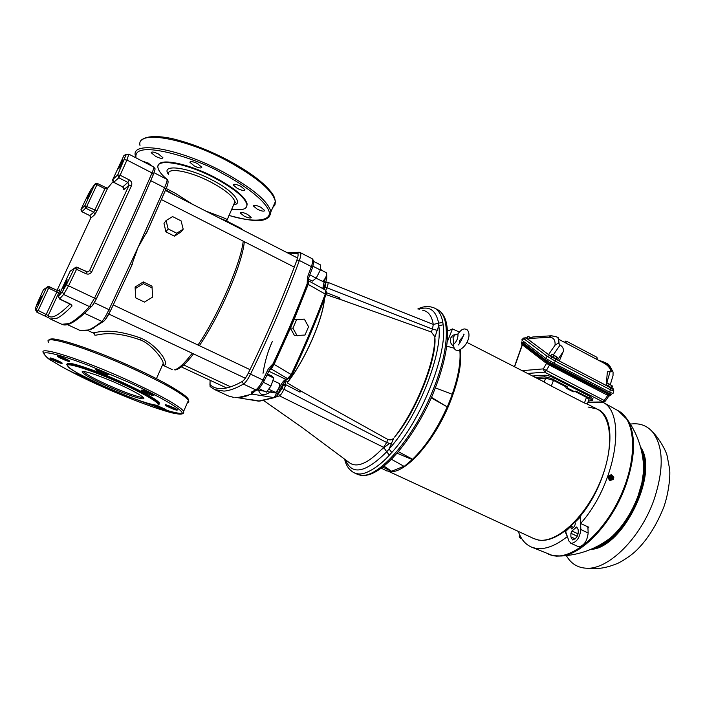 <?xml version="1.0" encoding="UTF-8"?>
<svg xmlns="http://www.w3.org/2000/svg" width="705" height="705" viewBox="0 0 705 705"><rect width="100%" height="100%" fill="white"/><g stroke="black" fill="none" stroke-linecap="round" stroke-linejoin="round"><path stroke-width="1.06" d="M363.789 475.478L370.292 474.271C397.126 464.146 425.979 413.491 434.65 389.495C442.652 369.869 451.491 338.435 445.534 319.85L442.467 313.981M288.089 253.157L297.422 253.359C298.462 253.853 298.277 256.118 296.867 260.154C283.498 296.505 267.318 334.144 248.336 373.068C246.124 377.439 244.115 380.242 242.3 381.467C227.442 389.839 216.647 390.878 209.94 384.577L210.495 386.833L214.725 389.609L228.552 396.016L234.069 397.488M237.955 397.558L251.614 394.245L251.332 392.121L255.748 389.865C257.924 388.473 260.312 385.203 262.912 380.057L268.402 368.697L273.02 363.798L273.778 364.177C286.6 336.893 297.977 310.226 307.9 284.177L308.279 279.559M324.344 299.079C322.696 319.709 304.904 360.255 287.869 381.854L285.578 380.647M285.058 381.22L285.719 384.683L299.837 392.015L300.806 391.002L387.865 439.479C390.209 440.29 392.165 439.849 393.716 438.149L389.081 449.014L386.737 451.782L389.354 455.139C381.449 464.304 366.45 475.461 357.876 473.839L354.227 472.835C349.292 470.253 346.093 465.697 344.648 459.158M417.818 308.975C423.529 306.102 429.072 305.794 434.439 308.05L434.518 308.085C438.739 310.279 441.497 315.047 442.819 322.405L438.625 323.154L438.792 325.692L434.87 337.237C437.162 358.986 415.509 413.121 394.571 437.091C416.32 409.191 434.888 362.723 434.87 337.237M389.354 455.139L391.777 452.504C421.299 420.259 447.772 353.646 443.181 324.811L442.819 322.405M418.911 309.266C429.46 305.67 436.025 310.297 438.625 323.154L433.284 324.459L327.666 282.247C328.398 282.723 328.142 284.573 326.908 287.799L432.465 329.076L433.284 324.459C431.901 316.016 428.402 311.302 422.78 310.306L422.762 310.297M336.541 285.595L335.968 285.375M325.058 283.172L325.269 283.199C325.974 283.454 325.833 284.82 324.864 287.27L324 289.297M327.34 282.159L325.269 283.199M284.274 382.207L281.93 388.622L278.581 393.372L279.453 395.84L275.479 397.179M278.581 393.372L278.078 393.575M348.693 462.198C356.457 468.631 368.098 463.678 383.626 447.331L386.648 442.476L283.965 389.266C282.361 392.711 280.863 394.906 279.453 395.84L383.626 447.331L386.737 451.782C365.463 472.949 351.724 475.619 345.512 459.81M443.181 324.811L438.792 325.692C443.066 353.575 417.492 417.809 389.081 449.014L391.777 452.504M325.816 290.398L326.908 287.799L324.864 287.27M271.998 390.781C264.393 396.527 259.828 395.981 258.294 389.142M281.93 388.622L283.965 389.266L285.322 386.076L283.278 385.441L280.282 388.869M434.862 336.761L431.293 331.976L432.465 329.076L437.426 330.389M431.293 331.976L339.44 299.123L339.466 297.783L326.486 292.725M340.286 299.325L339.466 297.783L338.99 299.035L339.44 299.123M285.322 386.076L285.719 384.683L283.692 384.481M300.806 391.002L300.445 390.685L299.837 392.015L301.511 391.566M391.601 444.079L386.648 442.476L387.865 439.479M338.99 299.035L326.045 294.628M324.485 298.717C322.916 319.647 304.498 361.357 287.173 382.868L287.869 381.846M287.173 382.868L300.445 390.685M235.206 397.576L243.965 396.774L248.398 395.443M243.207 396.941L238.634 397.585M251.747 393.875L253.157 391.945L252.284 392.306L253.245 391.936M251.332 392.121L252.284 392.306M255.421 390.808L251.694 394.069L274.025 397.594L276.721 393.143L277.99 393.769M325.613 277.673L326.582 275.329M297.219 335.827L292.927 328.204L296.505 319.814L304.313 319.109L308.552 326.715L305.018 335.051L294.478 335.562L290.389 328.222L274.104 364.335L271.258 368.971L287.543 378.611L291.2 374.54L292.037 374.981C304.939 347.565 316.272 320.757 326.045 294.54L325.966 294.761M269.989 368.865L273.778 364.177L291.2 374.54C304.155 347.019 315.549 320.088 325.375 293.774L325.305 290.011L308.913 281.004L308.2 284.388L326.045 294.54C326.767 292.839 326.53 291.332 325.322 290.028M308.341 279.074L312.386 281.119L316.201 278.131L320.343 270.006L320.616 264.974L313.654 261.405M258.894 388.614L266.464 392.165L270.967 386.067L273.707 377.986L271.927 376.082L267.495 373.985M320.343 270.006L312.95 266.226M304.313 319.109L294.073 319.585L308.2 284.388L307.186 283.718L307.442 277.285L308.464 278.581M308.896 280.987L308.305 280.969L308.552 278.343L312.465 267.688L311.372 266.596C312.932 262.093 313.17 259.44 312.077 258.638C313.919 261.537 314.597 259.087 312.465 267.688L312.368 267.962M309.83 274.888L316.201 278.131M263.406 382.295L270.967 386.067M269.539 369.728L271.258 368.971L269.997 368.847M267.08 374.84L273.707 377.986M264.278 380.603L269.953 368.918M290.389 328.222L294.073 319.585M269.724 369.332L268.402 368.697M292.927 328.204L290.257 327.966M296.505 319.814L293.818 319.612M272.359 341.449C267.935 351.019 264.824 361.63 263.018 373.28M41.533 296.752C39.718 299.537 38.467 302.189 37.762 304.701L37.823 304.683C39.63 301.907 40.89 299.255 41.595 296.735L41.533 296.752M67.072 279.85C64.931 283.04 63.503 286.045 62.789 288.883L62.877 288.856C65.019 285.684 66.446 282.67 67.16 279.823L67.072 279.85M122.785 159.991C120.608 163.322 119.207 166.239 118.581 168.751L118.748 168.662C120.916 165.349 122.326 162.423 122.961 159.894L122.785 159.991M90.989 190.993L87.279 198.731L90.989 190.993M48.715 317.796L37.127 312.333M58.506 296.232L59.687 298.973L68.923 303.3C71.24 304.472 72.227 305.424 71.892 306.155L70.615 304.252M77.312 267.327L86.618 271.751L85.913 273.734L76.563 269.266L68.544 285.86L63.635 294.461L89.526 306.631L94.532 298.153L96.277 298.929C94.25 303.079 92.584 305.662 91.28 306.693C77.101 321.26 67.283 327.12 61.828 324.3L69.002 323.586C73.981 321.418 80.819 315.769 89.526 306.631L91.28 306.693L92.302 305.697L96.303 298.938C117.33 255.562 136.338 214.135 153.338 174.629L152.024 172.936L126.953 160.035L119.401 176.849L118.793 177.783L117.717 174.893L120.194 175.263L129.288 179.898C131.553 181.317 132.302 183.212 131.535 185.582L129.059 185.186L89.553 270.711L91.8 271.672L131.535 185.582M85.913 273.734C88.486 274.615 90.451 273.928 91.8 271.672M105.397 187.512L107.574 188.253M36.792 312.139L36.175 309.786L38.193 310.456L37.118 312.333L48.76 317.832M70.077 304.058C58.63 315.549 51.342 319.374 48.213 315.54L48.901 317.929L50.531 319.083L57.246 318.14C60.974 316.298 65.856 312.297 71.892 306.155M58.215 290.68L59.881 289.623L58.85 292.672L48.213 315.54L38.193 310.456L48.61 288.169L56.823 292.02L57.369 290.486L49.183 286.662M76.563 269.266L74.333 268.279L76.096 267.08L77.286 267.283L76.563 269.266M129.288 179.898L127.887 182.401L129.059 185.186L123.807 189.698L122.758 186.878L127.887 182.401L118.793 177.783L113.743 182.313M87.579 271.971L89.553 270.711L87.702 271.971L86.636 271.795M57.079 290.354L90.716 218.145L94.734 214.699L96.929 210.813L84.829 205.701L81.049 209.244L87.781 195.329L91.192 189.16L94.911 184.155L95.528 183.459L97.44 183.335L96.946 184.692L94.911 184.155L84.829 205.701L85.781 208.213L93.791 212.187L104.913 188.711L107.222 188.693L112.976 181.723M107.706 188.085L96.929 210.813M126.142 154.325L123.93 155.532M44.9 288.689L43.366 289.799M90.716 218.145L89.87 215.615L81.93 211.685M81.049 209.244L81.983 211.712L86.23 207.526L96.946 184.692L104.913 188.711L105.406 187.345L97.316 183.441M122.67 186.834L113.822 182.357L112.774 179.528L123.974 155.435L125.922 155.056L117.717 174.893L112.73 179.616M70.13 271.24L74.333 268.279L66.367 284.767L62.445 291.65L58.533 296.179L70.156 271.178L71.857 269.997M48.134 286.459L46.583 287.517L36.175 309.786L35.435 308.376L37.198 303.458L43.402 289.729L46.583 287.517L48.61 288.169L49.174 286.635L48.134 286.459L57.378 290.513M158.431 153.99C154.043 151.928 151.637 151.504 151.205 152.712L155.673 156.413C160.035 158.466 162.432 158.889 162.881 157.682L158.431 153.99M152.412 166.309L148.147 163.031L142.322 161.11M247.446 214.32C243.181 212.346 240.793 211.897 240.29 212.989L244.089 216.082C248.336 218.048 250.716 218.488 251.227 217.404L247.446 214.32M197.471 163.586C192.941 161.463 190.438 161.04 189.953 162.317L194.307 165.966C198.819 168.081 201.313 168.504 201.797 167.235L197.471 163.586M240.863 186.296C236.298 184.172 233.76 183.741 233.24 185.001L237.329 188.438C241.868 190.553 244.406 190.984 244.926 189.724L240.863 186.296M260.859 207.296C256.417 205.234 253.932 204.794 253.403 205.975L257.272 209.182C261.696 211.236 264.172 211.676 264.71 210.495L260.859 207.296M136.083 157.885C131.835 137.546 200.414 159.682 221.943 173.236L222.648 173.606C238.466 181.855 261.617 196.748 268.156 209.209C274.783 221.855 252.998 222.965 228.905 215.377M62.437 358.995L63.027 359.259C70.377 362.767 72.465 361.683 64.596 358.369L63.996 358.096C56.523 354.544 54.646 355.734 62.437 358.995M55.281 361.075L55.862 361.33C62.965 364.705 64.886 363.683 57.299 360.484L56.717 360.229C49.482 356.8 47.764 357.92 55.281 361.075M127.816 381.872L128.372 382.128C151.09 392.112 191.425 413.333 180.268 414.161C165.975 413.456 120.176 394.906 101.009 386.084L100.507 385.855C80.96 377.29 39.877 356.748 44.644 352.923C49.279 351.777 69.372 357.981 89.429 365.736L127.816 381.872M134.153 367.922L134.637 368.142C163.701 381.255 190.385 397.003 188.244 399.973M169.87 407.613L170.434 407.869C177.228 411.121 180.674 410.707 173.069 407.508L172.505 407.252C165.578 403.947 162.326 404.458 169.87 407.613M146.279 393.029L146.869 393.293C153.972 396.704 157.215 396.078 149.345 392.764L148.755 392.5C141.511 389.037 138.471 389.759 146.279 393.029M100.718 372.363L101.317 372.628C108.667 376.153 111.319 375.236 103.335 371.87L102.727 371.597C95.245 368.019 92.804 369.041 100.718 372.363M79.277 374.126C74.607 372.733 75.144 373.403 80.881 376.118L87.984 378.691M118.132 392.421L123.525 395.32C127.94 397.25 130.108 397.867 130.02 397.162M159.26 407.983L159.806 408.221C166.406 411.368 169.597 410.962 162.247 407.878L161.701 407.631C154.985 404.441 151.972 404.926 159.26 407.983M107.645 384.904C94.364 378.841 86.213 374.381 83.19 371.517C86.213 374.381 94.364 378.841 107.645 384.904C125.437 392.747 137.378 396.986 143.45 397.62C137.378 396.986 125.437 392.747 107.645 384.904M50.319 339.88C49.209 334.787 96.77 350.35 134.109 367.904C147.786 374.223 159.559 380.136 169.438 385.635L185.107 395.769C187.821 398.616 188.94 400.132 188.473 400.299L188.861 401.929L187.398 402.74M168.495 174.399C160.194 163.578 187.856 166.944 212.32 180.11L213.069 180.506C233.17 190.641 243.815 204.256 233.628 204.723M246.768 206.45L247.147 204.001C245.269 196.959 234.668 188.182 215.342 177.678C189.31 163.833 159.938 157.673 158.387 165.243M231.654 209.174C242.097 210.725 247.182 209.191 246.9 204.573C245.014 197.532 234.412 188.764 215.078 178.259C186.569 163.066 155.338 157.673 157.982 167.737C158.51 170.742 161.33 174.452 166.451 178.867M205.878 211.112C220.207 216.338 227.257 219.167 227.028 219.599L226.728 221.009M161.991 366.142L163.049 363.754C164.697 361.031 150.905 343.273 140.216 339.907C110.526 329.332 98.303 335.439 94.884 335.192L93.88 332.548C97.828 332.769 109.61 326.838 141.167 338.224C149.389 341.89 156.554 347.865 162.652 356.148C165.957 361.797 166.53 364.829 164.371 365.216L162.996 365.128M135.175 288.68L135.113 287.041L143.274 281.903L151.972 286.107L152.641 297.069L144.481 302.084L135.757 297.907L135.175 288.68L143.379 283.63L152.113 287.851M183.194 229.178L181.088 231.927L174.487 236.166L165.913 231.883L164.001 223.344L166.063 220.559L168.143 228.905L176.744 233.223L183.194 229.178L181.106 220.885L172.575 216.576L166.063 220.559M242.458 229.821L241.022 228.385L226.19 220.788L219.784 218.224M176.885 196.281L165.622 189.804M130.795 267.556L137.995 247.525L147.856 230.121M93.88 332.548L93.721 333.218L88.187 330.654L88.389 330.002L93.924 328.01M275.206 392.236L275.558 392.394C278.466 389.75 279.779 386.816 279.506 383.608L272.861 380.462M316.104 278.211L322.661 281.383C325.551 278.598 326.873 275.761 326.635 272.87L320.361 269.662M143.379 283.63L143.274 281.903M176.744 233.223L174.487 236.166M168.143 228.905L165.913 231.883M166.204 188.455L175.906 193.646L192.862 204.459M123.357 384.41C137.924 390.834 164.186 404.564 157.171 405.225C147.988 404.855 117.153 392.368 104.322 386.437L103.626 386.129C90.425 380.321 63.732 366.82 68.006 364.873C74.986 364.08 108.905 377.642 122.617 384.075L123.357 384.41M159.074 404.194L159.339 402.811C155.893 398.959 143.882 392.297 123.313 382.806C94.875 369.808 65.512 360.14 67.266 364.132M107.116 386.076C93.351 379.792 85.138 375.271 82.476 372.513C79.216 368.856 99.431 375.333 119.471 384.481C133.192 390.79 141.247 395.249 143.617 397.84C146.622 401.445 126.521 394.906 107.116 386.076M530.292 337.757L528.398 336.461L530.609 337.554M528.327 336.452L530.116 337.889M528.6 339.396L527.551 338.426M527.878 336.567L527.014 338.074L528.776 339.211M529.843 337.827L529.473 338.47L532.892 336.937L550.931 335.809M587.256 404.018L596.968 408.988C612.592 416.47 614.293 450.574 598.942 484.723C583.766 518.942 555.716 543.546 538.197 539.951L533.826 538.585L538.197 539.951C555.716 543.546 583.766 518.942 598.942 484.723C614.293 450.574 612.592 416.47 596.968 408.988L588.049 407.014M610.46 479.814L611.059 479.761L612.416 476.087L609.878 475.884L611.87 475.637L609.922 475.919L609.102 478.008L609.878 475.884M612.01 479.752L611.535 479.797L612.883 476.122L612.01 479.752C613.632 479.241 614.029 478.14 613.227 476.439M610.601 479.832L612.01 475.84C610.389 476.342 609.984 477.444 610.794 479.144M610.794 479.188L609.913 478.06L610.68 475.972M613.218 476.404L613.826 477.637L613.121 479.506L611.984 479.77M611.059 479.761L611.535 479.797M612.416 476.087L612.883 476.122M609.913 478.06L609.155 478.008L610.318 479.805M610.697 480.625L609.728 480.396C607.463 477.646 607.922 475.787 611.094 474.791M612.962 479.62L610.072 480.422C607.807 477.673 608.256 475.804 611.429 474.817L613.429 476.73M526.177 338.03L552.13 357.224L610.424 387.706L610.371 389.768L555.39 361.171L547.159 356.298L523.771 338.629L523.489 338.056L526.159 337.757L523.771 338.629L522.132 340.383L521.77 339.898L523.383 338.171M613.544 390.887L610.371 389.768L609.649 392.165L553.963 363.242L545.732 358.36L522.132 340.383M612.583 388.464L611.543 387.724M555.514 359.101L555.39 361.171L553.963 363.242M549.688 355.655L547.159 356.298L545.732 358.36M610.363 384.445L613.024 375.606L613.068 372.037L612.61 371.183L611.138 371.843C610.257 368.16 607.895 365.278 604.07 363.207L597.285 359.629L596.835 357.514M600.017 361.066L602 361.603L601.647 361.929M565.119 341.229L566.767 341.37L565.666 342.947L558.668 339.264L559.18 344.507L558.783 342.85L555.055 345.168L548.525 354.641L528.433 339.581L529.473 338.47L548.975 337.281L551.566 335.774L552.676 336.1M612.61 371.183L609.596 365.595L607.886 363.947L602.176 361.304L599.268 360.678M558.58 338.682L558.149 337.651L556.545 336.796L558.58 338.682L558.783 342.85M607.305 372.689L606.168 385.423L559.294 361.004L556.439 358.977M553.443 354.703L560.123 345.009C562.89 346.922 563.912 349.142 563.207 351.698L557.646 359.779M607.587 371.738L610.222 371.359L606.485 383.784M613.006 393.531L609.649 392.165M596.968 357.391L597.47 359.726M562.793 341.431L564.097 341.969M566.767 341.37L596.641 357.144M565.666 342.947L597.285 359.629M559.294 361.004L563.207 351.698M550.79 355.822L548.525 354.641M609.596 365.595L605.71 362.758M560.123 345.009L559.18 344.507M611.138 371.843L610.222 371.359M555.408 356.201L552.226 354.157L557.576 357.444L556.659 359.03L552.879 357.224L553.795 355.637L555.408 356.201M553.795 355.637L552.147 354.148M555.928 359.004L551.319 356.219M551.68 354.28L550.772 355.858L552.879 357.224M556.747 357.224L555.831 358.819M453.888 344.102L453.015 337.554L454.989 334.963L457.942 333.941C458.232 337.836 456.875 341.229 453.888 344.102L453.641 344.71C453.685 347.75 454.496 349.565 456.056 350.147L458.127 350.561C467.309 346.948 472.147 334.073 466.684 329.341L464.454 328.935M456.364 334.232L452.839 335.263L450.777 337.906C449.728 341.449 450.689 344.199 453.659 346.155M459.484 343.309L459.598 340.594L462.163 337.554M519.162 536.214L519.92 537.818L520.581 538.312L521.259 537.889M519.171 536.205L519.541 535.685M519.673 537.325L520.255 536.523M519.559 534.628L520.695 536.919M566.23 388.164L565.657 386.64L567.111 386.578L567.64 388.102L566.212 388.199L573.227 391.804L574.645 391.751L567.622 388.147L566.212 388.199M574.645 391.751L576.02 391.16L575.113 391.196M535.536 377.536L537.774 378.673M603.586 402.158L544.533 372.143L543.343 368.891L605.357 401.066M522.044 344.551L521.638 343.168L548.076 363.154L610.724 395.435M521.63 341.934L521.638 343.168L522.017 342.286L545.362 360.167L552.984 364.696L608.23 393.355L611.279 394.712L609.922 393.496M547.873 364.159L545.212 362.432L545.362 360.167M548.076 363.154L547.9 364.177L551.583 366.221L552.984 364.696M551.618 366.239L606.652 394.756L608.23 393.355M523.242 342.445L522.017 342.286M523.727 341.599L523.374 342.982L546.798 360.916L609.781 393.751M567.111 386.578L553.61 379.634C549.882 377.854 546.754 376.937 544.207 376.875L535.87 377.378M544.207 376.875L544.806 375.227C547.353 375.289 550.49 376.206 554.209 377.986L553.61 379.634M588.367 401.066L592.332 400.396L589.336 398.008L576.02 391.16M589.336 398.008L590.023 396.421L592.852 399.189M544.806 375.227L532.539 376.003M590.023 396.421L554.209 377.986M460.462 349.839C461.89 363.145 458.585 380.198 450.565 401.004C434.703 442.167 402.863 476.721 388.173 471.046M452.205 394.262C458.382 376.479 460.929 361.771 459.827 350.147M431.143 397.832L447.322 406.926L431.372 397.303M447.322 406.926L452.328 394.315L435.302 387.847M382.692 467.107L391.839 471.416L386.71 470.905L381.282 468.173M391.839 471.416L383.943 466.111M447.463 331.183L452.487 328.918L447.129 342.286M459.352 332.064L452.487 328.918M454.223 348.252L446.697 346.12M398.351 451.676L412.575 459.255C425.688 446.529 437.223 429.089 447.181 406.926M391.954 471.125L403.894 466.252M412.575 459.255L404.194 466.428L391.434 459.272M412.513 459.669L397.047 453.192M553.487 380.4L545.67 378.109L537.977 378.559L545.67 378.109L553.487 380.4L565.798 386.728L553.487 380.4L551.328 386.049L541.66 380.665M586.516 397.382L574.875 391.39L586.516 397.382L589.01 399.338L586.516 397.382L584.41 402.978L551.328 386.049M587.247 404.044L584.41 402.978M610.786 385.089L607.49 382.991L612.768 386.243L611.852 387.794L608.292 386.102L609.208 384.542L610.786 385.089M609.208 384.542L607.437 382.991M611.164 387.794L606.608 385.018M607.014 383.141L606.415 384.172M606.291 384.815L608.292 386.102M612.09 386.093L611.173 387.653M533.967 538.646L538.479 540.083C548.146 541.625 559.109 536.769 571.385 525.516L574.002 522.934C608.662 489.402 621.907 418.171 597.241 409.129L597.1 409.059M573.57 527.402L571.032 526.203L565.613 531.544L568.961 541.114L571.306 543.379C576.664 542.295 579.845 537.677 580.841 529.543L580.594 523.542M580.321 517.073L574.839 522.467L575.377 523.621L574.54 526.432L571.552 528.891L571.006 527.913L572.372 528.556M587.952 528.248L588.842 527.225L580.585 523.533L580.303 516.739L574.002 522.934M571.385 525.516L565.163 531.632L567.56 537.104M565.736 531.905L565.163 531.632M571.032 526.203L571.006 527.913M577.245 536.232L570.927 533.262L570.865 536.849L572.575 539.951C576.796 538.497 578.664 535.086 578.179 529.702L576.76 526.943L571.94 530.988L578.179 533.923M570.927 533.262L571.94 530.988M570.645 543.167L578.629 546.789C584.013 545.732 587.195 541.132 588.164 532.998L587.882 526.794M566.979 536.84C555.126 546.111 544.604 549.918 535.421 548.252L531.508 547.089C525.375 544.436 520.96 539.202 518.281 531.394M548.375 554.253L552.685 555.593C572.31 559.999 603.612 533.597 620.603 495.915C637.778 458.303 635.901 420.145 618.593 410.971L602.696 402.176C627.23 413.386 615.773 484.397 580.585 523.533M566.344 555.619C570.918 563.603 577.633 567.807 586.481 568.221C608.345 569.851 640.722 538.03 654.064 499.572C663.987 469.257 663.546 446.803 652.76 432.191C646.978 425.476 639.532 422.78 630.42 424.102M370.292 474.271C365.313 475.901 360.934 475.875 357.144 474.174L360.784 475.17C378.268 478.854 414.628 437.162 433.478 388.816C449.508 349.292 450.266 315.285 437.356 309.557C441.022 311.487 443.753 314.915 445.534 319.85M214.725 389.609L223.987 391.099C229.433 390.72 235.902 388.385 243.41 384.084C245.543 382.665 247.913 379.369 250.522 374.205C269.654 334.998 285.93 297.078 299.369 260.462C300.956 255.95 301.22 253.306 300.171 252.531L297.422 253.359M251.332 392.139L255.748 389.865L243.41 384.084L242.3 381.467M249.984 399.462L259.757 401.092L274.553 397.602C276.598 396.351 277.744 395.073 277.99 393.76L279.982 389.495M389.371 443.533L381.846 449.252M275.426 397.215L258.409 401.119L237.374 397.62M326.662 278.942L325.675 277.726L324.133 281.788L325.128 282.996M323.005 281.216L324.133 281.788L322.758 288.609M289.42 378.4L285.825 379.316C283.621 380.488 281.251 383.679 278.722 388.86L279.991 389.486C282.916 383.837 285.199 380.506 286.829 379.475L287.631 379.158M278.51 388.763L276.721 393.143L266.895 391.575M264.331 391.169L256.964 389.997M268.817 371.227L285.825 379.316L288.548 378.779L292.037 374.972M273.02 363.798C285.851 336.488 297.237 309.795 307.186 283.718M307.442 277.285L311.372 266.596L299.369 260.462L296.867 260.154M257.757 389.539L256.928 390.006C258.303 389.944 260.753 386.825 264.26 380.63L248.336 373.068M252.408 392.288L256.928 390.006L255.748 389.865M209.94 384.577L210.108 380.286M62.445 291.65L63.635 294.461L59.572 298.911M66.367 284.767L94.532 298.153C115.717 254.452 134.884 212.716 152.024 172.936C153.54 169.367 154.104 167.393 153.743 166.997C155.391 169.782 155.743 166.962 153.426 174.355C136.4 213.95 117.347 255.474 96.277 298.929L96.303 298.929M128.786 154.139L153.672 166.988M125.922 155.056L128.848 154.148L126.953 160.035L124.441 159.771M58.85 292.672L56.823 292.02L45.367 316.14M35.435 308.376L35.849 310.535M76.096 267.08L87.702 271.971M91.562 188.667L91.192 189.16M105.274 187.459L107.742 188.041M94.734 214.699L93.791 212.187L89.808 215.589M123.957 188.464L123.807 189.698M59.881 289.623L58.312 290.68M272.773 207.526L274.959 204.979L275.382 201.568C272.87 190.826 257.113 177.422 228.12 161.339L227.636 161.075C183.855 137.431 135.968 129.782 140.004 145.494M268.949 217.166L270.896 211.808C268.297 201.348 252.513 188.138 223.555 172.179L222.833 171.8C178.92 148.253 131.086 140.269 135.307 155.646L135.616 157.647M69.205 360.74L58.154 355.884M61.714 362.74L51.174 358.114M43.789 353.249C36.061 344.78 82.053 359.224 128.654 380.559L129.218 380.815C160.537 395.311 178.691 405.445 183.697 411.2L183.203 413.35M182.366 413.482C179.599 413.632 174.435 412.601 166.874 410.372M159.85 408.186L130.072 397.206M48.795 342.436C41.26 333.588 87.358 347.662 133.809 369.12L134.347 369.367C165.552 383.952 183.591 394.262 188.473 400.299L183.697 411.2C183.159 411.614 186.825 416.54 170.68 412.54C152.897 407.631 129.667 398.81 100.991 386.084L64.992 368.53L51.43 360.616C48.901 359.418 46.407 357.206 43.957 353.972M176.902 409.464L166.336 404.934M153.505 394.906L142.436 390.138M107.821 374.188L96.55 369.279M84.256 376.787L77.092 373.377M165.948 409.746L155.849 405.419M126.812 395.919L125.393 395.364M233.655 204.661L234.906 201.85C233.514 196.695 225.785 190.271 211.738 182.569L211.033 182.198C189.848 170.945 166.583 166.856 168.513 174.346M193.505 353.866C186.067 363.709 179.942 369.076 175.14 369.966L174.487 369.79C178.594 368.953 184.499 363.436 192.209 353.258M197.999 345.027C218.374 315.091 240.925 262.965 243.216 241.154M88.257 330.504L80.017 330.433L88.389 330.002C92.064 328.618 96.55 325.754 101.846 321.41L84.547 313.32M150.711 180.647L164.582 187.742C166.697 182.745 167.482 179.942 166.926 179.352L154.078 172.734M104.49 320.608L103.291 321.55L101.846 321.41C103.591 319.735 105.97 315.814 108.993 309.627L137.995 247.525L164.582 187.742L165.869 189.284L147.671 230.561M94.294 302.701L110.641 310.447L105.133 319.876M90.311 329.764L103.291 321.55C105.353 320.123 107.803 316.422 110.632 310.438L131.033 267.089M140.216 339.907L141.167 338.224M156.431 378.673L163.049 363.754L164.371 365.216M67.328 365.401C62.375 359.911 92.76 369.587 123.031 383.432L123.78 383.776C143.952 393.108 155.708 399.656 159.074 403.41L158.845 404.785M610.283 479.841L609.102 478.008M612.134 475.796L610.847 479.294M610.424 387.706L612.61 388.728L613.5 391.072M552.13 357.224L550.693 358.387M527.34 338.285L526.159 337.757M602.176 361.304L602 361.603C607.525 363.516 610.935 366.829 612.248 371.553M555.055 345.168C555.417 339.819 553.39 337.184 548.975 337.281M564.749 342.463L565.718 341.079M521.638 538.664L521.4 538.126M522.132 370.663L543.343 368.891L546.578 363.366M549.495 365.093L546.181 370.742L544.533 372.143L527.604 373.474M587.961 402.15L602.431 401.965L604.132 400.643L607.807 395.329M522.379 344.824L514.588 366.803M609.111 395.884L610.451 395.496M608.944 395.805L606.697 394.774M523.374 342.982L524.026 341.828M546.798 360.916L547.556 359.594M552.359 364.212L553.161 362.828M607.507 392.826L608.3 391.469M544.225 381.89L545.67 378.109M577.51 528.239L575.641 527.358M575.218 538.884L570.865 536.849M588.164 532.998L580.841 529.543M624.577 415.8L627.776 420.127C636.042 435.337 635.372 457.087 625.784 485.375C612.733 522.264 582.991 554.104 561.585 555.981L556.201 556.13M641.479 450.733C643.453 456.267 644.185 462.921 643.683 470.684L641.867 482.96L638.104 495.809C631.715 512.826 622.744 526.67 611.2 537.351C605.392 542.542 599.708 546.058 594.13 547.908M641.083 449.103C656.002 475.478 622.568 544.101 592.605 548.605M641.488 450.795C643.462 456.214 644.194 462.841 643.683 470.684C643.621 452.152 638.316 435.302 627.776 420.127L618.276 410.795M640.739 447.772C657.994 473.46 622.207 546.913 591.345 549.151M434.518 308.085L437.356 309.557M326.847 282.115L325.49 282.035M348.684 462.189L302.63 427.864L263.882 400.696M354.262 472.852L357.144 474.174M243.965 396.774L235.858 397.602M326.741 274.756L326.741 278.722L323.577 289.068M320.396 269.054L322.044 270.526M312.077 258.638L299.748 252.364M287.094 252.646L299.378 252.275M210.037 386.349L210.072 380.268M61.828 324.3L50.531 319.083M70.606 304.428L59.581 299.043L58.383 296.717M80.89 209.852L81.939 211.738L89.826 215.633L90.892 217.607M123.904 188.253L122.688 186.913L113.761 182.392L112.588 180.216M142.216 139.81C147.081 134.919 164.203 136.091 177.854 140.084C194.157 144.507 210.989 151.267 228.367 160.379C245.032 169.359 257.766 178.189 266.569 186.86C274.263 195.082 274.465 197.021 275.382 201.568L270.896 211.808C269.345 224.331 252.17 221.52 228.878 215.422M151.205 152.712L151.452 152.183M240.29 212.989L240.493 212.549M189.953 162.317L190.209 161.753M233.24 185.001L233.487 184.463M253.403 205.975L253.624 205.481M57.537 355.725L69.663 361.031M50.487 357.928L62.234 363.066M165.913 404.573L165.314 404.829L172.496 407.252L177.404 409.772M141.855 389.988L153.946 395.179M95.977 369.129L108.253 374.461M76.36 373.183L79.304 374.135M155.162 405.243L166.503 410.09M134.135 367.904C92.337 348.605 49.685 334.893 49.368 340.048M247.147 204.001L246.9 204.573M226.666 221.035L234.906 201.85C235.814 201.886 235.47 202.679 233.857 204.212M113.267 304.921L250.002 369.64M80.017 330.433L67.372 324.591M165.367 190.394L297.572 258.004M183.688 364.961L230.746 386.886M161.383 199.55L294.285 267.116M146.367 233.434L165.948 189.046C168.407 183.679 168.733 180.445 166.926 179.352M181.361 366.917L226.702 388.006M108.817 314.033L245.331 378.241M268.649 389.204L275.355 392.359M132.469 263.934L110.632 310.438M241.022 228.385L242.846 230.015M244.318 241.709C242.485 263.652 219.854 315.814 199.365 345.679M172.223 369.587L162.925 365.278M163.736 365.049L162.511 364.97M159.339 402.811L159.074 403.41C160.705 409.72 131.773 398.369 103.609 386.129L77.294 373.015C69.46 368.327 69.672 368.204 68.129 366.803M82.926 371.535L82.476 372.513M387.829 471.01L534.108 538.717M466.798 342.33L545.185 382.471M610.865 479.382L612.187 475.778M611.579 387.732L612.486 388.393C613.359 388.525 613.773 389.433 613.729 391.125L612.971 393.646M525.948 337.651L527.296 338.259M558.721 343.309L558.721 343.802M607.269 363.577L613.068 372.037M556.536 336.796L551.566 335.774M463.555 329.103C462.313 329.112 460.418 330.724 457.862 333.95M464.066 334.39L463.626 334.117C464.657 334.285 458.215 346.49 458.127 344.886L458.144 344.895M461.59 338.479L463.132 336.223M521.63 538.761L521.242 537.906M519.92 537.818L519.453 537.333M608.979 395.84L605.313 401.127L603.119 402.176L587.882 402.361M514.403 366.706L522.202 344.692M521.867 344.428L521.242 342.841M545.141 362.37L521.938 344.489M545.212 362.432L606.652 394.756L609.376 395.946L611.279 394.712M592.332 400.396L593.011 398.818M609.737 393.813L610.46 392.579M587.212 404.132L589.01 399.338M531.508 547.089L553.011 555.699L561.585 555.981C580.03 554.932 596.562 548.728 611.2 537.351C605.339 542.594 599.673 546.102 594.183 547.891M640.563 447.12C659.607 472.94 622.788 548.508 590.72 549.415M586.481 568.221C593.822 568.265 600.766 570.354 618.109 563.216C627.036 558.483 634.077 553.249 639.25 547.521C649.049 537.043 657.263 523.489 663.899 506.833C668.719 492.865 670.42 476.474 669.653 469.274L667.168 455.95C665.608 449.156 657.368 436.333 652.76 432.191"/></g></svg>
